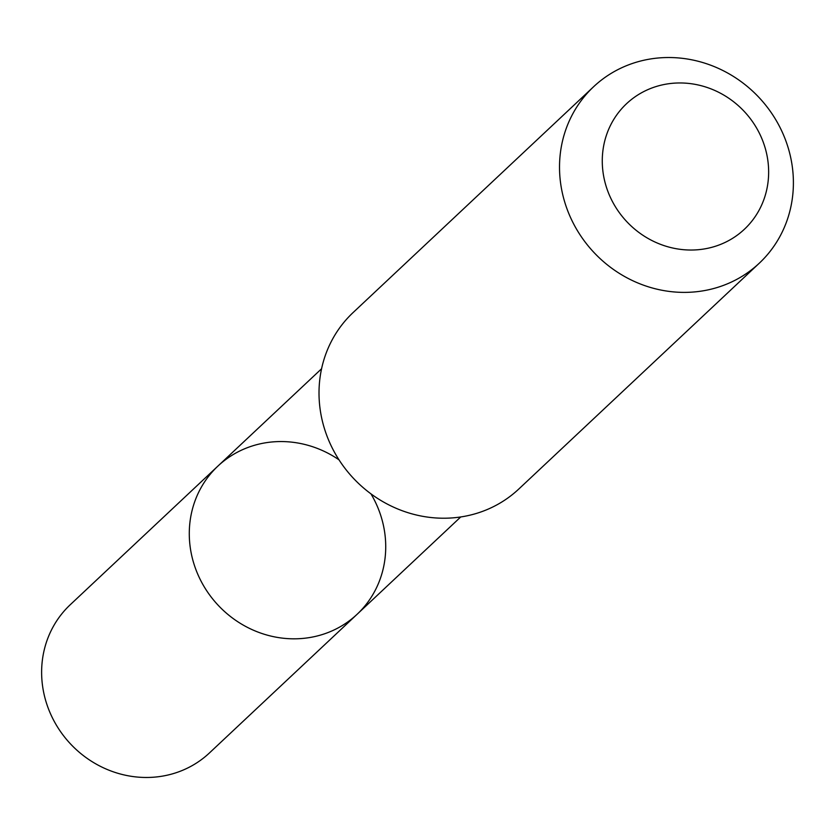 <?xml version="1.0" encoding="UTF-8"?>
<svg xmlns="http://www.w3.org/2000/svg" width="835" height="835" viewBox="0 0 835 835"><rect width="100%" height="100%" fill="white"/><g stroke="black" fill="none" stroke-linecap="round" stroke-linejoin="round"><path stroke-width="1.25" d="M370.959 493.861A101.661 95.096 -133.2 0 1 357.098 614.289A101.661 95.096 -133.2 0 1 225.429 612.316A101.661 95.096 -133.2 0 1 217.925 466.076A101.661 95.096 -133.2 0 1 338.989 459.814M77.77 750.968A101.672 95.106 46.8 0 0 209.449 752.94L357.098 614.289A101.661 95.096 -133.2 0 1 225.429 612.316A101.661 95.096 -133.2 0 1 217.925 466.076L70.265 604.717A101.672 95.106 46.8 0 0 77.77 750.968M593.612 86.725L353.111 312.551A121.033 113.216 46.8 0 0 353.424 478.288A121.033 113.216 46.8 0 0 518.806 489.018L759.307 263.182A121.033 113.216 46.8 0 0 750.362 89.084A121.033 113.216 46.8 0 0 593.612 86.725A121.033 113.216 46.8 0 0 593.925 252.452A121.033 113.216 46.8 0 0 759.307 263.182M738.036 105.419A86.099 80.536 46.8 0 0 603.34 147.691A86.099 80.536 46.8 0 0 715.01 246.388A86.099 80.536 46.8 0 0 738.036 105.419M321.579 368.757L217.925 466.076M460.732 516.959L357.098 614.289"/></g></svg>
